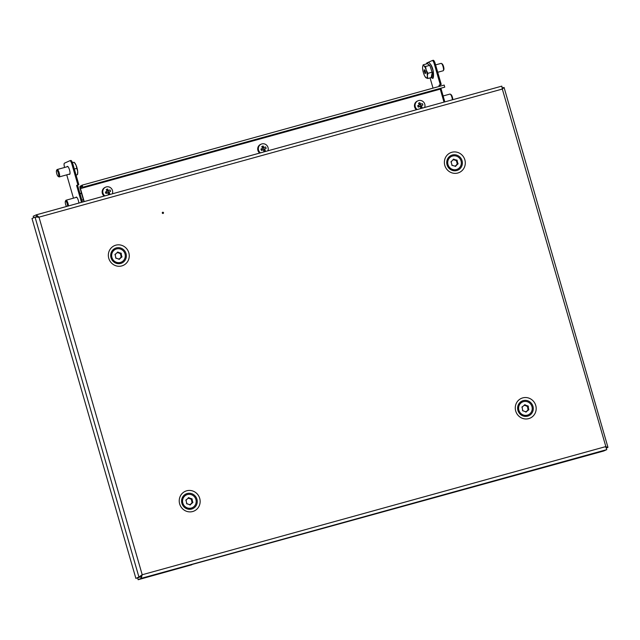 <?xml version="1.0" encoding="UTF-8"?>
<svg xmlns="http://www.w3.org/2000/svg" width="640" height="640" viewBox="0 0 640 640"><rect width="100%" height="100%" fill="white"/><g stroke="black" fill="none" stroke-linecap="round" stroke-linejoin="round"><path stroke-width="0.96" d="M162.432 212.424A0.64 0.616 -114.3 0 1 162.912 213.496M163.488 212.696A0.64 0.616 -114.3 0 1 163.152 213.44A0.64 0.616 -114.3 0 1 162.296 213.024A0.64 0.616 -114.3 0 1 162.632 212.272A0.64 0.616 -114.3 0 1 163.488 212.696M191.784 564.552L603.688 451.016L606.736 449.64L502.32 89.048L504.08 87.464L502.232 88.008M36.816 216.552L38.544 217.344L36.712 216.68L35.048 217.136L38.992 217.144L142.208 574.752L138.928 577.032L140.584 576.568L141.76 574.952L140.696 576.632L141.192 578.352L142.208 574.752L605.544 446.656L607.96 447.352L504.08 87.464M501.88 89.248L502.528 88.288M606.288 448.104L607.96 447.352L606.28 447.592M606.176 447.392L605.096 446.856M142.208 574.752L141.56 575.176M135.88 578.4L32 218.512L35.048 217.136L138.928 577.032L135.88 578.4L140.584 576.568M33.672 217.76L33.224 216.224L36.336 214.824L501.816 86.136L502.32 89.048L38.992 217.144L36.272 214.848L36.768 216.568L36.232 216.808M502.08 87.072L502.216 87.912M37.872 216.792L37.224 216.976M606.16 447.912L606.408 448.52M191.848 564.76L138.144 579.728L137.648 578.008L140.696 576.632M606.736 449.64L141.192 578.352L138.144 579.728M116.384 258.336L116.664 258.208A3.2 3.08 65.7 0 0 118.528 258.872A0.648 0.624 65.7 0 0 119.744 258.632A3.2 3.08 65.7 0 0 121.184 257.32A0.648 0.624 65.7 0 0 121.968 256.696A0.648 0.624 65.7 0 0 121.56 256.104A3.2 3.08 65.7 0 0 121.144 254.144A0.648 0.624 65.7 0 0 120.432 253.088A0.648 0.624 65.7 0 0 120.296 253.168A3.2 3.08 65.7 0 0 118.432 252.512A0.648 0.624 65.7 0 0 117.216 252.752A3.2 3.08 65.7 0 0 115.776 254.064A0.648 0.624 65.7 0 0 114.992 254.688A0.648 0.624 65.7 0 0 115.4 255.272A3.2 3.08 65.7 0 0 115.824 257.24A0.648 0.624 65.7 0 0 116.536 258.296A0.648 0.624 65.7 0 0 116.664 258.208M119.032 259.344A0.648 0.624 65.7 0 0 119.112 258.912L119.744 258.632M116.552 262.336A7.032 6.768 65.7 0 0 125.28 255.368A7.032 6.768 65.7 0 0 115.584 249.28A7.032 6.768 65.7 0 0 116.552 262.336M115.512 249.312A7.032 6.768 65.7 0 0 116.392 262.408A7.032 6.768 65.7 0 0 121.296 262.144M121.248 257.336A0.648 0.624 65.7 0 0 120.928 256.392L121.56 256.104M120.928 256.392A3.2 3.08 65.7 0 0 120.504 254.432L121.144 254.144M119.208 258.872A3.2 3.08 65.7 0 0 120.552 257.608L121.184 257.32M115.08 254.336A0.648 0.624 65.7 0 1 115.144 254.352L115.776 254.064M120.296 253.168L119.664 253.456A3.2 3.08 65.7 0 0 117.8 252.8L118.432 252.512M117.8 252.8A0.648 0.624 65.7 0 0 117.296 252.32M120.504 254.432A0.648 0.624 65.7 0 0 119.944 253.328M455.24 166.4A0.648 0.624 65.7 0 0 455.32 165.936L455.952 165.648A3.2 3.08 65.7 0 0 457.312 164.248A0.648 0.624 65.7 0 0 456.984 163.304L457.616 163.016A3.2 3.08 65.7 0 0 457.08 161.072A0.648 0.624 65.7 0 0 456.344 160.048A0.648 0.624 65.7 0 0 456.184 160.152A3.2 3.08 65.7 0 0 454.296 159.608A0.648 0.624 65.7 0 0 453.432 159.208A0.648 0.624 65.7 0 0 453.088 159.928A3.2 3.08 65.7 0 0 451.728 161.32A0.648 0.624 65.7 0 0 451.424 162.552A3.2 3.08 65.7 0 0 451.96 164.496A0.648 0.624 65.7 0 0 452.696 165.52A0.648 0.624 65.7 0 0 452.856 165.416A3.2 3.08 65.7 0 0 454.752 165.96A0.648 0.624 65.7 0 0 455.952 165.648M455.32 165.936A3.2 3.08 65.7 0 0 456.672 164.536L457.312 164.248A0.648 0.624 65.7 0 0 457.888 164.08A0.648 0.624 65.7 0 0 457.616 163.016M459.496 167.704A7.032 6.768 65.7 0 0 451.624 156.376A7.032 6.768 65.7 0 0 449.008 166.728A7.032 6.768 65.7 0 0 459.496 167.704M451.552 156.408A7.032 6.768 65.7 0 0 449.704 167.824A7.032 6.768 65.7 0 0 457.336 169.232M454.296 159.608L453.656 159.896A3.2 3.08 65.7 0 1 455.552 160.44L456.184 160.152M456.984 163.304A3.2 3.08 65.7 0 0 456.448 161.36L457.08 161.072M456.448 161.36A0.648 0.624 65.7 0 0 455.896 160.288M451.096 161.608A0.648 0.624 65.7 0 0 451.072 161.6L451.728 161.32M453.656 159.896A0.648 0.624 65.7 0 0 453.16 159.456M525.512 405.224L524.872 405.512A3.2 3.08 65.7 0 1 526.704 406.256L527.344 405.968A3.2 3.08 65.7 0 0 525.512 405.224A0.648 0.624 65.7 0 0 524.28 405.408A3.2 3.08 65.7 0 0 522.776 406.648A0.648 0.624 65.7 0 0 521.968 407.248A0.648 0.624 65.7 0 0 522.352 407.84A3.2 3.08 65.7 0 0 522.68 409.816A0.648 0.624 65.7 0 0 523.376 410.888A0.648 0.624 65.7 0 0 523.488 410.824A3.2 3.08 65.7 0 0 525.32 411.568A0.648 0.624 65.7 0 0 526.552 411.384A3.2 3.08 65.7 0 0 528.048 410.144A0.648 0.624 65.7 0 0 528.48 408.96A3.2 3.08 65.7 0 0 528.144 406.976A0.648 0.624 65.7 0 0 527.448 405.904A0.648 0.624 65.7 0 0 527.344 405.968M528.136 410.168A0.648 0.624 65.7 0 0 527.84 409.24A3.2 3.08 65.7 0 0 527.504 407.264A0.648 0.624 65.7 0 0 526.936 406.152M524.872 405.512A0.648 0.624 65.7 0 0 524.36 405M527.64 401.856A7.032 6.768 65.7 0 0 518.608 408.56A7.032 6.768 65.7 0 0 528.304 414.808A7.032 6.768 65.7 0 0 527.64 401.856M522.44 402.016A7.032 6.768 65.7 0 0 523.024 415.008A7.032 6.768 65.7 0 0 528.224 414.848M522.056 406.912A0.648 0.624 65.7 0 1 522.144 406.936L522.776 406.648M527.504 407.264L528.144 406.976M527.84 409.24L528.48 408.96M526.264 411.512A3.2 3.08 65.7 0 0 527.416 410.432L528.048 410.144M525.832 412.072A0.648 0.624 65.7 0 0 525.912 411.672L526.552 411.384M187.272 503.952L187.56 503.824A3.2 3.08 65.7 0 0 189.416 504.48A0.648 0.624 65.7 0 0 190.288 504.92A0.648 0.624 65.7 0 0 190.64 504.24A3.2 3.08 65.7 0 0 192.08 502.928A0.648 0.624 65.7 0 0 192.864 502.304A0.648 0.624 65.7 0 0 192.456 501.72A3.2 3.08 65.7 0 0 192.032 499.752A0.648 0.624 65.7 0 0 191.192 498.784A3.2 3.08 65.7 0 0 189.328 498.128A0.648 0.624 65.7 0 0 188.456 497.688A0.648 0.624 65.7 0 0 188.104 498.368A3.2 3.08 65.7 0 0 186.664 499.672A0.648 0.624 65.7 0 0 186.288 500.888A3.2 3.08 65.7 0 0 186.712 502.856A0.648 0.624 65.7 0 0 187.424 503.904A0.648 0.624 65.7 0 0 187.56 503.824M189.928 504.96A0.648 0.624 65.7 0 0 190.008 504.528L190.64 504.24M187.44 507.944A7.032 6.768 65.7 0 0 196.168 500.976A7.032 6.768 65.7 0 0 186.48 494.888A7.032 6.768 65.7 0 0 187.44 507.944M186.4 494.928A7.032 6.768 65.7 0 0 187.28 508.016A7.032 6.768 65.7 0 0 192.184 507.752M192.136 502.944A0.648 0.624 65.7 0 0 191.816 502.008L192.456 501.72M191.816 502.008A3.2 3.08 65.7 0 0 191.4 500.04L192.032 499.752M190.104 504.48A3.2 3.08 65.7 0 0 191.44 503.216L192.08 502.928M185.976 499.944A0.648 0.624 65.7 0 1 186.032 499.96L186.664 499.672M191.192 498.784L190.552 499.072A3.2 3.08 65.7 0 0 188.696 498.408L189.328 498.128M188.696 498.408A0.648 0.624 65.7 0 0 188.184 497.936M191.4 500.04A0.648 0.624 65.7 0 0 190.832 498.944M83.928 201.672L80.192 188.72A2.304 0.624 -105.5 0 1 80.128 186.256L82.176 185.136L82.776 187.224L444.752 87.152L82.776 187.224M81.464 186.944L80.408 187.24L80.448 188.608L84.192 201.592M443.984 102.12L440.136 88.712M80.128 186.256L80.408 187.24L82.464 186.12M82.496 186.248L81.432 186.824L81.712 187.808M82.192 185.136L444.168 85.056L82.176 185.136M444.152 85.064L444.752 87.152M78.864 203.072A4.16 1.12 -105.5 0 0 77.784 198.928A4.16 1.12 -105.5 0 0 76.24 197.072A4.16 1.12 -105.5 0 0 76.2 197.088A4.16 1.12 -105.5 0 0 75.912 197.488M69.096 174.192A4.16 1.12 -105.5 0 0 69.6 174.384A4.16 1.12 -105.5 0 0 69.64 174.368A4.16 1.12 -105.5 0 0 69.544 169.992A4.16 1.12 -105.5 0 0 67.384 166.368A4.16 1.12 -105.5 0 0 67.336 166.384A4.16 1.12 -105.5 0 0 67.048 166.792M82.432 202.08L77.56 185.184L78.824 184.616L72.8 163.736L71.848 164A3.84 1.032 -105.5 0 0 69.88 160.728A3.84 1.032 -105.5 0 0 69.832 160.744L64.44 163.184A3.84 1.032 -105.5 0 0 64.552 167.296L64.6 167.472M81.488 202.344L76.608 185.448L77.56 185.184M66.728 174.84L73.464 198.168M76.608 185.448L77.88 184.88L71.848 164M69.92 160.72L70.784 160.48A3.84 1.032 74.5 0 1 70.824 160.464A3.84 1.032 74.5 0 1 72.8 163.736M77.88 184.88L78.824 184.616M432.32 60.528L433.184 60.288A3.84 1.032 74.5 0 1 433.224 60.272A3.84 1.032 74.5 0 1 435.2 63.544L441.232 84.416L439.96 84.992L440.288 86.128M440.968 88.48L444.832 101.888M439.96 84.992L439.008 85.256L439.336 86.392M433.024 88.136L430.064 77.896M426.488 63.912A3.84 1.032 -105.5 0 1 426.84 62.984L432.24 60.552A3.84 1.032 -105.5 0 1 432.28 60.536A3.84 1.032 -105.5 0 1 434.256 63.808L440.28 84.68L439.008 85.256M441.232 84.416L440.28 84.68M56.528 170.544L56.944 169.744A3.84 1.032 74.5 0 1 57.184 169.52A3.84 1.032 74.5 0 1 58.608 171.24A3.84 1.032 74.5 0 1 59.232 176.92A3.84 1.032 74.5 0 1 58.912 176.848L58.144 176.368A3.144 0.848 74.5 0 1 57.24 175.016A3.144 0.848 74.5 0 1 56.528 170.544A3.144 0.848 74.5 0 1 57.888 171.776A3.144 0.848 74.5 0 1 58.728 175.136A3.144 0.848 74.5 0 1 58.144 176.368M76.064 175.048L77.48 174.656L77.688 171.352L76.832 168.336L74.328 169.024M77.48 174.656L77.672 173.64A6.4 1.72 -105.5 0 0 77.688 171.352A6.4 1.72 -105.5 0 0 76.04 165.168L74.192 162.296L72.208 162.584M72.488 162.768L73.728 162.296M76.832 168.336L76.04 165.168A6.4 1.72 -105.5 0 0 74.688 162.856L74.184 162.288M66.496 206.488A3.144 0.848 74.5 0 1 66.096 205.72A3.144 0.848 74.5 0 1 65.392 201.248L65.808 200.448A3.84 1.032 74.5 0 1 66.048 200.216A3.84 1.032 74.5 0 1 67.472 201.936A3.84 1.032 74.5 0 1 68.48 205.936M65.392 201.248A3.144 0.848 74.5 0 1 66.752 202.472A3.144 0.848 74.5 0 1 67.592 206.184M83.36 199.68L81.864 200.096M79.984 193.584L81.072 193.28M80.056 193.832L81.552 193.416M437.72 72.272L443.144 70.776A3.84 1.032 -105.5 0 0 443.384 70.552A3.84 1.032 -105.5 0 0 443.552 69.624A3.84 1.032 -105.5 0 0 442.864 65.968A3.84 1.032 -105.5 0 0 441.416 63.448A3.84 1.032 -105.5 0 0 441.096 63.376L435.592 64.896M443.384 70.552L443.8 69.744A3.144 0.848 -105.5 0 0 443.936 68.984A3.144 0.848 -105.5 0 0 443.368 65.992A3.144 0.848 -105.5 0 0 442.184 63.92L441.416 63.448M425.08 70.36L424.32 70.568L424.16 69.736L425.088 70.368L425.648 73.376M424.32 70.568L425.12 70.568M425.552 71.872L424.568 72.152L424.312 70.792M432.128 72.16L427.904 73.328L427.328 76.064A6.4 1.72 74.5 0 1 426.072 77.84A6.4 1.72 74.5 0 1 425.64 77.44A6.4 1.72 74.5 0 1 423.696 73.592A6.4 1.72 74.5 0 1 422.576 67.576A6.4 1.72 74.5 0 1 422.656 66.648L423.152 64.832L427.368 63.672L429.792 65.32L432.128 72.16L432.032 77.352L427.816 78.512L426.072 77.84L425.392 76.864M427.328 63.68L429.808 65.328L425.576 66.488L426.208 70.056A6.4 1.72 74.5 0 1 427.328 76.064L427.816 78.512M423.152 64.832L423.832 65.808A6.4 1.72 74.5 0 1 426.208 70.056L427.904 73.328M422.656 66.648A6.4 1.72 74.5 0 1 423.832 65.808L425.576 66.488M425.2 73.4L424.664 72.448L425.704 72.16M452.392 99.8A3.84 1.032 -105.5 0 0 450.28 94.152A3.84 1.032 -105.5 0 0 449.96 94.08L443.128 95.968M452.792 99.688L452.792 99.688A3.144 0.848 -105.5 0 0 452.232 96.696A3.144 0.848 -105.5 0 0 451.048 94.624L450.28 94.152M417.152 109.544A5.12 4.92 -114.3 0 1 417.88 100.84A5.12 4.92 -114.3 0 1 417.928 100.824A5.12 4.92 -114.3 0 1 424.648 107.472M416.416 109.744A5.12 4.92 -114.3 0 1 417.24 101.128A5.12 4.92 -114.3 0 1 417.288 101.112A5.12 4.92 -114.3 0 1 417.336 101.088M420.704 104.328A10.208 2.776 65.1 0 0 419.832 102.664A9.44 5.544 143.2 0 0 418.488 103.28A10.208 2.776 65.1 0 1 419.36 104.952L417.64 105.752A9.44 3.536 65.2 0 0 417.952 106.456A9.44 3.536 65.2 0 0 418.288 107.144L420.008 106.344A10.208 2.776 65.1 0 1 420.72 108.088A9.44 5.592 -12.9 0 0 422.056 107.464A10.208 2.776 65.1 0 0 421.352 105.72L422.912 105A9.44 7.6 -115.1 0 0 422.608 104.288A9.44 7.6 -115.1 0 0 422.264 103.608L419.272 104.776M421.352 105.72L422.912 105M418.288 107.144L420.008 106.344M418.576 105.32L419.224 106.704M420.248 104.536L420.896 105.928M420.728 106L420.08 106.512M420.808 106.176L422.056 107.464M419.832 102.664L420 104.44M260.416 152.872A5.12 4.92 -114.3 0 1 261.136 144.176A5.12 4.92 -114.3 0 1 261.184 144.16A5.12 4.92 -114.3 0 1 267.904 150.8M259.672 153.08A5.12 4.92 -114.3 0 1 260.552 144.44A5.12 4.92 -114.3 0 1 260.6 144.424M263.96 147.664A10.208 2.776 65.1 0 0 263.088 145.992A9.44 5.544 143.2 0 0 261.752 146.616A10.208 2.776 65.1 0 1 262.624 148.288L260.904 149.088A9.44 3.536 65.2 0 0 261.216 149.792A9.44 3.536 65.2 0 0 261.544 150.48L263.272 149.68A10.208 2.776 65.1 0 1 263.984 151.424A9.44 5.592 -12.9 0 0 265.32 150.8A10.208 2.776 65.1 0 0 264.608 149.056L266.168 148.328A9.44 7.6 -115.1 0 0 265.872 147.624A9.44 7.6 -115.1 0 0 265.528 146.936L262.536 148.112M264.608 149.056L266.168 148.328M261.544 150.48L263.272 149.68M261.84 148.656L262.48 150.04M263.512 147.872L264.152 149.264M263.984 149.336L263.344 149.848M264.072 149.512L265.32 150.8M263.088 145.992L263.264 147.768M104.864 195.88A5.12 4.92 -114.3 0 1 105.632 187.16A5.12 4.92 -114.3 0 1 112.352 193.808M104.12 196.088A5.12 4.92 -114.3 0 1 105.048 187.424M108.408 190.672A10.208 2.776 65.1 0 0 107.536 189A9.44 5.544 143.2 0 0 106.2 189.624A10.208 2.776 65.1 0 1 107.072 191.296L105.352 192.096A9.44 3.536 65.2 0 0 105.664 192.792A9.44 3.536 65.2 0 0 105.992 193.488L107.72 192.688A10.208 2.776 65.1 0 1 108.432 194.432A9.44 5.592 -12.9 0 0 109.768 193.808A10.208 2.776 65.1 0 0 109.056 192.064L110.616 191.336A9.44 7.6 -115.1 0 0 110.32 190.632A9.44 7.6 -115.1 0 0 109.976 189.944L106.984 191.112M109.056 192.064L110.616 191.336M105.992 193.488L107.72 192.688M106.288 191.656L106.928 193.048M107.96 190.872L108.6 192.264M108.432 192.344L107.792 192.856M108.52 192.52L109.768 193.808M107.536 189L107.712 190.776M523.208 400.616A8.088 7.784 -114.3 0 1 532.96 406.304A8.088 7.784 -114.3 0 1 527.696 416.144A8.088 7.784 -114.3 0 1 517.944 410.456A8.088 7.784 -114.3 0 1 523.208 400.616M528.72 418.624A10.8 10.392 65.7 0 0 535.752 405.48A10.8 10.392 65.7 0 0 522.736 397.888A10.8 10.392 65.7 0 0 515.704 411.024A10.8 10.392 65.7 0 0 528.72 418.624M187.168 493.52A8.088 7.784 -114.3 0 1 196.92 499.208A8.088 7.784 -114.3 0 1 191.656 509.048A8.088 7.784 -114.3 0 1 181.904 503.36A8.088 7.784 -114.3 0 1 187.168 493.52M192.68 511.528A10.8 10.392 65.7 0 0 199.712 498.384A10.8 10.392 65.7 0 0 186.696 490.792A10.8 10.392 65.7 0 0 179.664 503.928A10.8 10.392 65.7 0 0 192.68 511.528M452.32 155.008A8.088 7.784 -114.3 0 1 462.064 160.696A8.088 7.784 -114.3 0 1 456.8 170.528A8.088 7.784 -114.3 0 1 447.056 164.84A8.088 7.784 -114.3 0 1 452.32 155.008M457.832 173.008A10.8 10.392 65.7 0 0 464.864 159.872A10.8 10.392 65.7 0 0 451.848 152.272A10.8 10.392 65.7 0 0 444.816 165.416A10.8 10.392 65.7 0 0 457.832 173.008M116.28 247.912A8.088 7.784 -114.3 0 1 126.024 253.6A8.088 7.784 -114.3 0 1 120.76 263.44A8.088 7.784 -114.3 0 1 111.016 257.752A8.088 7.784 -114.3 0 1 116.28 247.912M121.792 265.92A10.8 10.392 65.7 0 0 128.824 252.776A10.8 10.392 65.7 0 0 115.808 245.184A10.8 10.392 65.7 0 0 108.776 258.32A10.8 10.392 65.7 0 0 121.792 265.92M501.816 86.136L36.4 214.816M80.448 188.608L440.24 89.136M435.2 63.544L434.256 63.808M433.112 77.192L433.128 70.872L431 65M429.808 65.328L432.216 72.624L431.176 77.584M425.16 70.76L424.136 71.04M424.824 73.28L425.592 73.064M425.256 71.28L424.232 71.56M433.224 60.272L432.28 60.536M69.88 160.728L70.824 160.464M67.88 166.56L57.184 169.52M69.928 173.96L59.232 176.92M76.744 197.264L66.048 200.216M430.968 77.64L432.44 78.112C433.664 80.304 434.56 70.376 430.96 64.848C429.344 62.704 428.408 61.952 428.152 62.576L427.128 63.736M417.928 100.824L417.288 101.112M261.184 144.16L260.552 144.44M105.632 187.16L105 187.448"/></g></svg>
